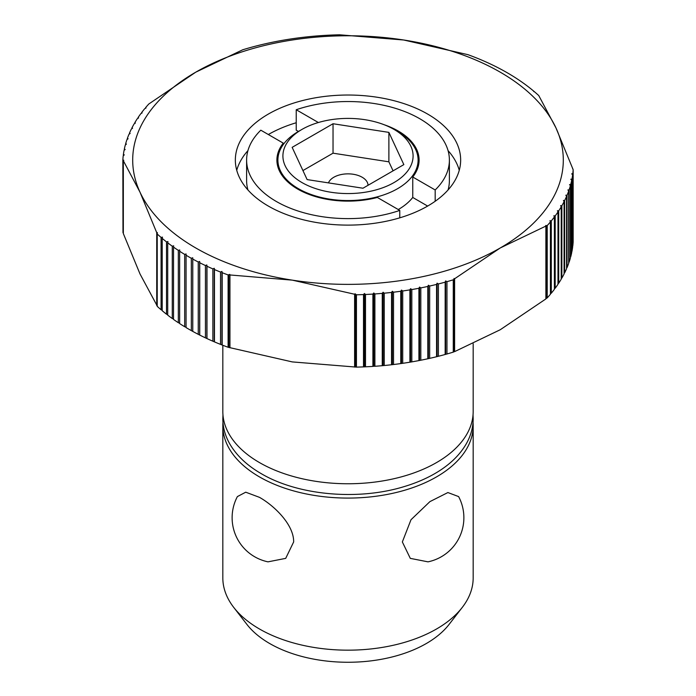 <?xml version="1.0" encoding="UTF-8"?>
<svg xmlns="http://www.w3.org/2000/svg" width="696" height="696" viewBox="0 0 696 696"><rect width="100%" height="100%" fill="white"/><g stroke="black" fill="none" stroke-linecap="round" stroke-linejoin="round"><path stroke-width="1.04" d="M427.996 561.846L410.292 558.366L402.349 541.949L410.997 519.738L429.91 501.625L447.893 492.55L458.612 496.587A45.066 45.066 0 0 1 427.996 561.846M222.824 425.813L222.824 577.898A125.176 72.271 0 0 0 233.725 607.399A125.176 72.271 0 0 0 259.486 629.001A125.176 72.271 0 0 0 436.514 629.001A125.176 72.271 0 0 0 462.274 607.399A125.176 72.271 0 0 0 473.176 577.898L473.176 425.813A125.176 72.271 180 0 1 395.902 492.577A125.176 72.271 180 0 1 259.486 476.917A125.176 72.271 180 0 1 222.824 425.813A125.176 72.271 180 0 1 222.964 422.402M473.036 422.402A125.176 72.271 180 0 1 473.176 425.813M259.486 497.353C274.094 505.557 293.938 524.601 293.651 541.949L285.708 558.366L268.004 561.846A45.066 45.066 0 0 1 237.388 496.587L245.723 492.194L259.486 497.353M462.274 607.399L449.077 624.434A110.725 63.928 180 0 1 426.291 643.539A110.725 63.928 180 0 1 246.923 624.434L233.725 607.399M222.824 345.286L222.824 411.484A125.176 72.271 0 0 0 259.486 462.588A125.176 72.271 0 0 0 395.902 478.256A125.176 72.271 0 0 0 473.176 411.484L473.176 343.772M454.001 278.461L453.662 351.985L454.001 278.461L454.61 278.774L500.241 247.967L545.873 226.087L545.69 225.521L547.213 225.574A225.321 130.082 0 0 0 550.423 221.928L549.953 220.684L551.293 220.893L551.293 293.216A225.321 130.082 180 0 0 554.39 289.31L554.39 216.987L553.868 215.76L555.182 215.925L555.182 288.248A225.321 130.082 180 0 0 557.992 284.272L557.992 211.949L557.418 210.731L558.705 210.871L558.705 283.202A225.321 130.082 180 0 0 561.228 279.157L561.228 206.834L560.602 205.633L561.863 205.738L561.863 278.061A225.321 130.082 180 0 0 564.091 273.963L564.091 201.64L563.412 200.457L564.647 200.535L564.647 272.858A225.321 130.082 180 0 0 566.57 268.708L566.57 196.385L565.839 195.211L567.049 195.263L567.049 267.586A225.321 130.082 180 0 0 568.675 263.392L568.675 191.069L567.893 189.921L569.067 189.938L569.067 262.262A225.321 130.082 180 0 0 570.381 258.042L570.381 185.71L569.554 184.579L570.694 184.571L570.694 256.902A225.321 130.082 180 0 0 571.703 252.639L571.703 180.316L570.833 179.211L571.938 179.176L571.938 251.5A225.321 130.082 180 0 0 572.634 247.219L572.634 174.896L571.712 173.809L572.782 173.748A225.321 130.082 0 0 0 573.156 169.667L555.965 127.899A215.308 124.306 0 0 0 500.241 72.175A215.308 124.306 0 0 0 403.724 40.003A215.308 124.306 0 0 0 195.759 72.175A215.308 124.306 0 0 0 140.035 192.244A215.308 124.306 0 0 0 195.759 247.967A215.308 124.306 0 0 0 292.276 280.14A215.308 124.306 0 0 0 500.241 247.967A215.308 124.306 0 0 0 555.965 127.899L538.774 95.578A225.321 130.082 0 0 0 534.919 92.15L533.788 91.202A225.321 130.082 0 0 0 529.482 87.696L528.29 86.774A225.321 130.082 0 0 0 523.731 83.381L522.47 82.485A225.321 130.082 0 0 0 517.676 79.205L516.354 78.335A225.321 130.082 0 0 0 511.316 75.177L509.933 74.341A225.321 130.082 0 0 0 507.323 72.81A225.321 130.082 0 0 0 504.67 71.305L503.225 70.505A225.321 130.082 0 0 0 497.753 67.599L496.257 66.833A225.321 130.082 0 0 0 490.576 64.067L489.018 63.336A225.321 130.082 0 0 0 483.137 60.709L481.536 60.013A225.321 130.082 0 0 0 475.472 57.524L473.819 56.881A225.321 130.082 0 0 0 467.886 54.653L403.724 40.003L339.561 34.8A225.321 130.082 0 0 0 332.497 35.017L330.504 35.105A225.321 130.082 0 0 0 323.092 35.505L321.108 35.635A225.321 130.082 0 0 0 313.739 36.218L311.764 36.401A225.321 130.082 0 0 0 304.448 37.166L302.482 37.393A225.321 130.082 0 0 0 295.226 38.323L293.286 38.602A225.321 130.082 0 0 0 286.1 39.715L284.177 40.037A225.321 130.082 0 0 0 277.078 41.316L275.19 41.69A225.321 130.082 0 0 0 268.186 43.143L266.324 43.561A225.321 130.082 0 0 0 259.434 45.179L257.598 45.64A225.321 130.082 0 0 0 250.838 47.424L249.037 47.928A225.321 130.082 0 0 0 242.73 49.781L195.759 72.175L148.787 104.017A225.321 130.082 0 0 0 145.577 107.662L146.047 107.958L144.707 108.698A225.321 130.082 0 0 0 141.61 112.604L142.132 112.891L140.818 113.666A225.321 130.082 0 0 0 138.008 117.641L138.582 117.911L137.295 118.711A225.321 130.082 0 0 0 134.772 122.757L135.398 123.018L134.137 123.853A225.321 130.082 0 0 0 131.909 127.951L132.588 128.195L131.353 129.056A225.321 130.082 0 0 0 129.43 133.206L130.161 133.432L128.951 134.328A225.321 130.082 0 0 0 127.325 138.513L128.107 138.721L126.933 139.644A225.321 130.082 0 0 0 125.619 143.872L126.446 144.063L125.306 145.012A225.321 130.082 0 0 0 124.297 149.266L125.167 149.44L124.062 150.414A225.321 130.082 0 0 0 123.366 154.695L124.288 154.834L123.218 155.843A225.321 130.082 0 0 0 122.844 159.923L123.792 160.254L123.331 160.715L140.035 192.244L156.739 232.699L157.357 232.568L157.226 234.013A225.321 130.082 0 0 0 161.081 237.432L162.472 237.119L162.212 238.389A225.321 130.082 0 0 0 166.518 241.895L167.919 241.538L167.71 242.817A225.321 130.082 0 0 0 172.269 246.21L173.669 245.827L173.53 247.106A225.321 130.082 0 0 0 178.324 250.386L179.742 249.968L179.646 251.256A225.321 130.082 0 0 0 184.684 254.414L186.102 253.962L186.067 255.249A225.321 130.082 0 0 0 188.677 256.78A225.321 130.082 0 0 0 191.33 258.286L192.74 257.798L192.775 259.086A225.321 130.082 0 0 0 198.247 261.992L199.656 261.47L199.743 262.757A225.321 130.082 0 0 0 205.424 265.524L206.834 264.967L206.982 266.255A225.321 130.082 0 0 0 212.863 268.882L214.255 268.291L214.464 269.57A225.321 130.082 0 0 0 220.528 272.058L221.92 271.44L222.181 272.71A225.321 130.082 0 0 0 228.114 274.937L229.793 274.389L229.941 274.964L292.276 280.14L354.612 294.243L355.047 293.764L356.439 294.791A225.321 130.082 0 0 0 363.503 294.573L364.426 293.486L365.496 294.486A225.321 130.082 0 0 0 372.908 294.086L373.778 292.973L373.778 366.244L372.908 366.409A225.321 130.082 180 0 1 365.496 366.809L363.503 366.896A225.321 130.082 180 0 1 356.439 367.114L292.276 361.911L228.114 347.26A225.321 130.082 180 0 1 222.181 345.033L220.528 344.381A225.321 130.082 180 0 1 214.464 341.893L212.863 341.205A225.321 130.082 180 0 1 206.982 338.578L205.424 337.847A225.321 130.082 180 0 1 199.743 335.08L198.247 334.315A225.321 130.082 180 0 1 192.775 331.409L191.33 330.609A225.321 130.082 180 0 1 188.677 329.104A225.321 130.082 180 0 1 186.067 327.572L186.067 255.249M191.33 330.609L191.33 258.286M448.067 150.632A112.656 65.041 180 0 1 459.256 170.294M427.666 114.083A112.656 65.041 180 0 1 460.656 160.071A112.656 65.041 180 0 1 391.108 220.162A112.656 65.041 180 0 1 268.334 206.068A112.656 65.041 180 0 1 235.344 160.071A112.656 65.041 180 0 1 304.892 99.98A112.656 65.041 180 0 1 427.666 114.083M383.983 124.671A71.096 41.047 180 0 1 398.277 131.048A71.096 41.047 180 0 1 419.096 160.071A71.096 41.047 180 0 1 412.754 177.019L435.183 189.964L435.183 201.274M427.657 206.068L412.754 197.464L412.754 177.019M412.754 197.464A71.096 41.047 180 0 1 398.277 209.54M377.354 197.464A71.096 41.047 180 0 1 297.723 189.103A71.096 41.047 180 0 1 276.904 160.071A71.096 41.047 180 0 1 283.246 143.124L260.817 130.187A101.39 58.542 0 0 0 246.61 160.071A101.39 58.542 0 0 0 297.845 210.949A101.39 58.542 0 0 0 399.774 210.409L377.354 197.464M397.564 131.457L394.032 129.412A65.093 37.584 0 0 0 394.023 129.412A65.093 37.584 0 0 0 301.968 129.412A65.093 37.584 0 0 0 301.977 182.561A65.093 37.584 0 0 0 394.023 182.561A65.093 37.584 0 0 0 394.032 129.412L397.564 131.457A70.096 40.472 180 0 1 418.096 160.071A70.096 40.472 180 0 1 397.564 188.694A70.096 40.472 180 0 1 298.436 188.694A70.096 40.472 180 0 1 277.904 160.071A70.096 40.472 180 0 1 298.436 131.457L296.226 130.187L296.226 109.742L318.368 122.522M328.46 182.891A20.027 11.562 180 0 1 333.836 177.245A20.027 11.562 180 0 1 355.569 174.713A20.027 11.562 180 0 1 368.027 185.301M307.119 179.585L292.155 147.343L333.036 123.74L388.881 132.379L403.845 164.621L362.964 188.225L307.119 179.585M393.075 170.842L388.881 161.82L333.036 153.181L302.925 170.564M333.036 153.181L333.036 123.74M388.881 161.82L388.881 132.379M435.183 189.964A101.39 58.542 0 0 0 449.39 160.071A101.39 58.542 0 0 0 398.155 109.202A101.39 58.542 0 0 0 296.226 109.742M449.39 160.071L449.39 180.516A101.39 58.542 180 0 1 448.067 189.956M283.246 144.577L283.246 143.124M399.774 217.839L399.774 210.409M247.933 189.956A101.39 58.542 180 0 1 246.61 180.516L246.61 160.071M236.744 170.294A112.656 65.041 180 0 1 247.933 150.632M268.343 134.519A112.656 65.041 180 0 1 296.226 122.748M454.61 278.774L454.61 351.619L454.001 351.724M453.662 351.985L453.27 352.132A225.321 130.082 180 0 1 446.962 353.986L445.162 354.49A225.321 130.082 180 0 1 438.402 356.274L436.566 356.735A225.321 130.082 180 0 1 429.676 358.353L427.814 358.771A225.321 130.082 180 0 1 420.81 360.224L418.922 360.589A225.321 130.082 180 0 1 411.823 361.876L409.9 362.198A225.321 130.082 180 0 1 402.714 363.312L400.774 363.582A225.321 130.082 180 0 1 393.518 364.521L391.552 364.748A225.321 130.082 180 0 1 384.236 365.513L382.261 365.696A225.321 130.082 180 0 1 374.892 366.279L373.778 366.244M545.873 226.087L545.873 298.932L500.241 329.739L454.61 351.619M445.162 354.49L445.162 282.167L445.631 280.923L446.962 281.663A225.321 130.082 0 0 0 453.27 279.809L453.662 279.514M453.27 279.809L453.27 352.132M445.631 280.923L445.631 354.186M446.962 281.663L446.962 353.986M436.566 356.735L436.566 284.412L437.088 283.176L438.402 283.951A225.321 130.082 0 0 0 445.162 282.167M438.402 283.951L438.402 356.274M437.088 283.176L437.088 356.448M427.814 358.771L427.814 286.447L428.388 285.23L429.676 286.03A225.321 130.082 0 0 0 436.566 284.412M429.676 286.03L429.676 358.353M428.388 285.23L428.388 358.492M418.922 360.589L418.922 288.266L419.549 287.065L420.81 287.9A225.321 130.082 0 0 0 427.814 286.447M420.81 287.9L420.81 360.224M419.549 287.065L419.549 360.337M409.9 362.198L409.9 289.875L410.579 288.692L411.823 289.553A225.321 130.082 0 0 0 418.922 288.266M411.823 289.553L411.823 361.876M410.579 288.692L410.579 361.955M400.774 363.582L400.774 291.259L401.505 290.093L402.714 290.989A225.321 130.082 0 0 0 409.9 289.875M402.714 290.989L402.714 363.312M401.505 290.093L401.505 363.364M391.552 364.748L391.552 292.424L392.335 291.276L393.518 292.198A225.321 130.082 0 0 0 400.774 291.259M393.518 292.198L393.518 364.521M392.335 291.276L392.335 364.547M382.261 365.696L382.261 293.364L383.087 292.233L384.236 293.19A225.321 130.082 0 0 0 391.552 292.424M384.236 293.19L384.236 365.513M383.087 292.233L383.087 365.504M373.778 292.973L374.892 293.947A225.321 130.082 0 0 0 382.261 293.364M374.892 293.947L374.892 366.279M372.908 366.409L372.908 294.086M365.496 294.486L365.496 366.809M364.426 293.486L364.426 366.749M363.503 366.896L363.503 294.573M356.439 367.114L356.439 294.791M355.047 293.764L355.047 367.036M354.612 367.088L354.612 294.243M355.908 294.634L355.908 367.105M229.941 274.964L229.941 347.8M229.793 274.389L229.793 347.661M228.636 347.417L228.636 274.946M186.067 327.216L184.684 326.737A225.321 130.082 180 0 1 179.646 323.579L179.646 251.256M179.646 323.205L178.324 322.709A225.321 130.082 180 0 1 173.53 319.429L173.53 247.106M173.53 319.038L172.269 318.533A225.321 130.082 180 0 1 167.71 315.14L167.71 242.817M167.71 314.723L166.518 314.218A225.321 130.082 180 0 1 162.212 310.712L162.212 238.389M162.212 310.268L161.081 309.764A225.321 130.082 180 0 1 157.226 306.336L157.087 233.63M157.087 305.709L140.035 274.015L123.331 233.56L123.331 160.715M228.114 274.937L228.114 347.26M221.92 271.44L221.92 344.703M220.528 344.381L220.528 272.058M222.181 272.71L222.181 345.033M214.464 269.57L214.464 341.893M214.255 268.291L214.255 341.562M212.863 341.205L212.863 268.882M206.982 266.255L206.982 338.578M206.834 264.967L206.834 338.239M205.424 337.847L205.424 265.524M199.743 262.757L199.743 335.08M199.656 261.47L199.656 334.733M198.247 334.315L198.247 261.992M192.775 259.086L192.775 331.409M192.74 257.798L192.74 331.061M184.684 326.737L184.684 254.414M178.324 322.709L178.324 250.386M172.269 318.533L172.269 246.21M166.518 314.218L166.518 241.895M161.081 309.764L161.081 237.432M157.226 306.336L157.226 234.013M156.739 305.535L156.739 232.699M123.331 233.012L122.983 160.15M122.983 232.629L122.844 159.923M123.366 155.704L123.366 154.695M124.297 150.214L124.297 149.266M125.619 144.751L125.619 143.872M127.325 139.339L127.325 138.513M129.43 133.971L129.43 133.206M131.909 128.664L131.909 127.951M134.772 123.427L134.772 122.757M138.008 118.268L138.008 117.641M141.61 113.196L141.61 112.604M145.577 108.211L145.577 107.662M533.788 91.202L533.788 91.646M572.669 168.354L572.669 168.902M573.156 169.667L573.156 241.99A225.321 130.082 180 0 1 572.782 246.071L572.634 246.21M567.049 267.586L566.57 267.943M564.647 272.858L564.091 273.25M561.863 278.061L561.228 278.487M558.705 283.202L557.992 283.646M555.182 288.248L554.39 288.718M551.293 293.216L550.423 293.695M550.423 221.928L550.423 294.251A225.321 130.082 180 0 1 547.213 297.897L545.873 298.697M572.782 173.748L572.782 246.071M571.938 179.176A225.321 130.082 0 0 0 572.634 174.896M570.694 184.571A225.321 130.082 0 0 0 571.703 180.316M569.067 189.938A225.321 130.082 0 0 0 570.381 185.71M567.049 195.263A225.321 130.082 0 0 0 568.675 191.069M564.647 200.535A225.321 130.082 0 0 0 566.57 196.385M561.863 205.738A225.321 130.082 0 0 0 564.091 201.64M558.705 210.871A225.321 130.082 0 0 0 561.228 206.834M555.182 215.925A225.321 130.082 0 0 0 557.992 211.949M551.293 220.893A225.321 130.082 0 0 0 554.39 216.987M547.213 297.897L547.213 225.574M546.83 225.721L546.83 298.192M222.964 414.894L222.816 418.653C222.85 427.179 225.043 435.374 229.393 443.23C236.144 455.167 246.758 465.302 261.244 473.654C298.071 495.448 357.962 500.763 403.88 486.687C416.043 483.059 426.952 478.352 436.61 472.558C450.173 464.406 460.178 454.636 466.607 443.23C470.957 435.374 473.149 427.179 473.184 418.653L473.036 414.894M418.096 166.936L418.096 160.071M277.904 166.936L277.904 160.071M301.968 129.412L298.436 131.457"/></g></svg>
